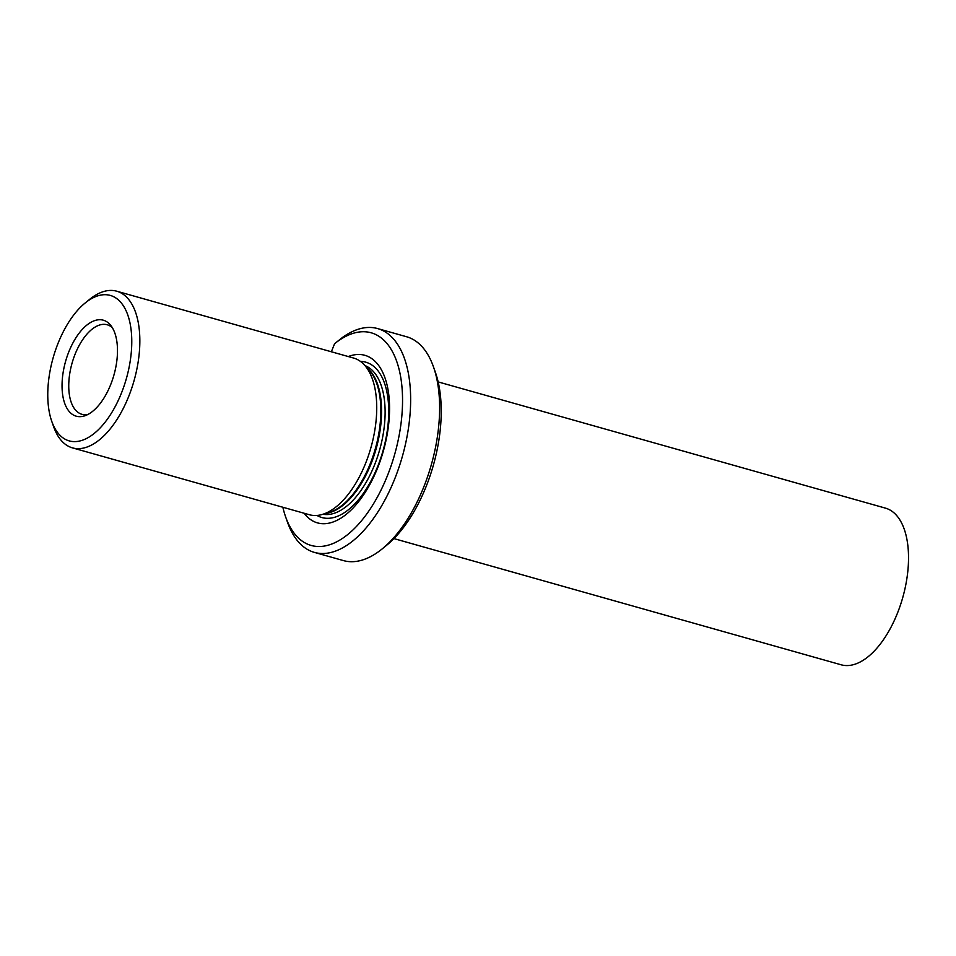 <?xml version="1.0" encoding="UTF-8"?>
<svg xmlns="http://www.w3.org/2000/svg" width="956" height="956" viewBox="0 0 956 956"><rect width="100%" height="100%" fill="white"/><g stroke="black" fill="none" stroke-linecap="round" stroke-linejoin="round"><path stroke-width="1.43" d="M304.092 513.241A87.068 43.845 -74.2 0 0 309.218 518.57A87.068 43.845 -74.2 0 0 385.041 444.624A87.068 43.845 -74.2 0 0 348.307 356.552M51.732 421.261L53.644 426.711A81.403 41 -74.2 0 0 64.745 443.835A81.403 41 -74.2 0 0 72.501 447.886L309.385 514.734A81.403 41 -74.2 0 0 322.1 514.507A81.403 41 -74.2 0 0 370.952 447.528A81.403 41 -74.2 0 0 364.32 364.893A81.403 41 -74.2 0 0 353.601 358.046L116.716 291.198A81.403 41 -74.2 0 0 89.565 299.407L85.084 303.052A75.584 38.073 -74.2 0 0 51.732 421.261A75.584 38.073 -74.2 0 0 62.044 437.167A75.584 38.073 -74.2 0 0 129.825 363.423A75.584 38.073 -74.2 0 0 85.084 303.052M71.473 413.697A49.867 25.119 -74.2 0 0 85.156 415.681A49.867 25.119 -74.2 0 0 113.943 375.003A49.867 25.119 -74.2 0 0 110.657 325.279A49.867 25.119 -74.2 0 0 70.218 348.498A49.867 25.119 -74.2 0 0 71.473 413.697M331.35 351.772L334.6 343.706A110.478 55.639 105.8 0 1 401.102 379.651A110.478 55.639 105.8 0 1 360.914 521.462A110.478 55.639 105.8 0 1 285.569 516.706A110.478 55.639 105.8 0 1 282.856 507.254M377.584 328.565A116.285 58.567 105.8 0 1 402.368 456.394A116.285 58.567 105.8 0 1 314.416 552.401L343.419 560.586A116.285 58.567 -74.2 0 0 382.209 548.875A116.285 58.567 -74.2 0 0 433.522 367.008A116.285 58.567 -74.2 0 0 406.587 336.751L377.584 328.565A116.285 58.567 105.8 0 0 342.499 337.432L334.6 343.706M72.501 447.886A81.403 41 -74.2 0 0 134.055 380.679A81.403 41 -74.2 0 0 116.716 291.198M112.306 327.645A46.521 23.422 -74.2 0 0 107.239 324.777A46.521 23.422 -74.2 0 0 73.504 358.512A46.521 23.422 -74.2 0 0 77.544 412A46.521 23.422 -74.2 0 0 81.965 414.318A46.521 23.422 -74.2 0 0 87.785 414.522M314.416 552.401A116.285 58.567 105.8 0 1 287.481 522.143L285.569 516.706M382.209 548.875L386.678 545.231A110.478 55.639 -74.2 0 0 435.434 372.458L433.522 367.008M393.932 538.598L841.184 664.802A81.403 41 -74.2 0 0 902.739 597.584A81.403 41 -74.2 0 0 885.399 508.114L438.147 381.91M316.998 515.451A80.71 40.654 -74.2 0 0 382.974 450.921A80.71 40.654 -74.2 0 0 360.46 361.416M322.997 514.256A77.328 38.945 -74.2 0 0 379.616 449.965A77.328 38.945 -74.2 0 0 364.953 365.574M326.115 513.36A77.328 38.945 -74.2 0 0 376.078 448.973A77.328 38.945 -74.2 0 0 367.14 367.964M322.1 514.507L328.768 512.607A77.591 39.077 -74.2 0 0 375.326 448.758A77.591 39.077 -74.2 0 0 369.016 369.996L364.32 364.893"/></g></svg>
